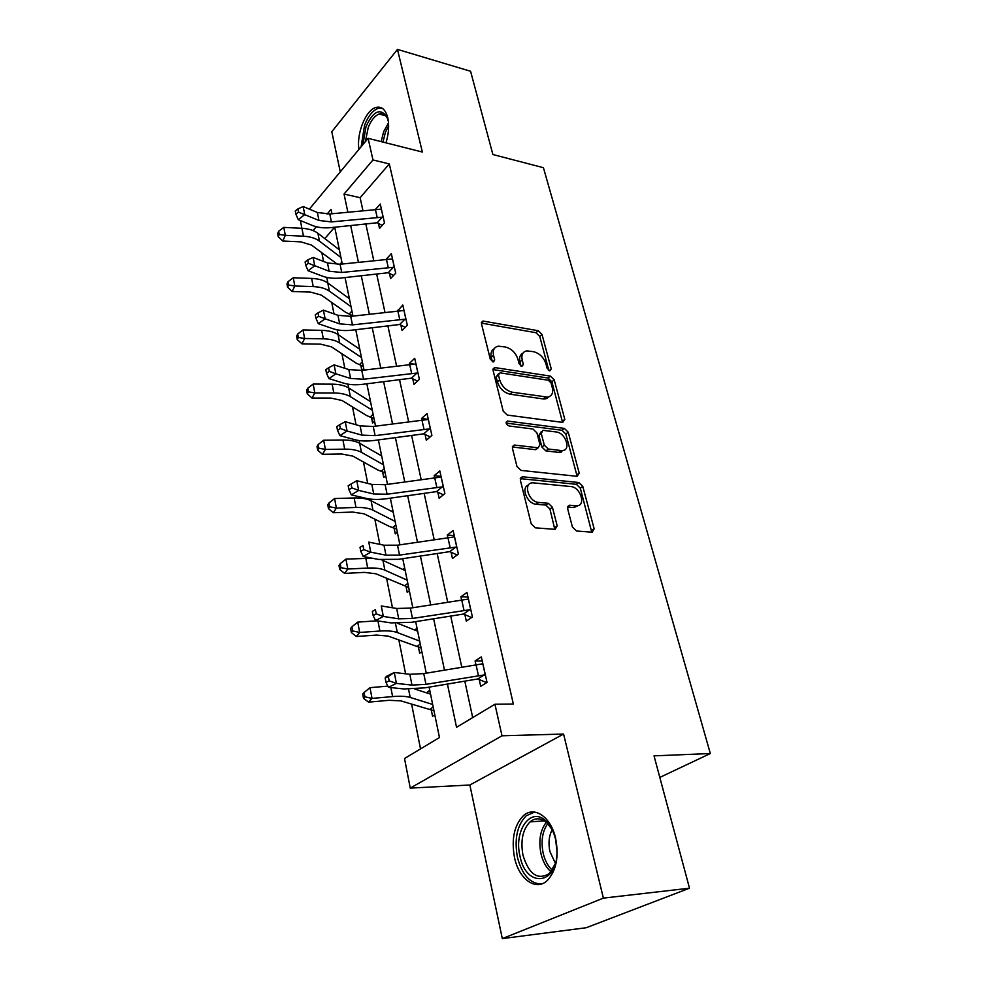 <?xml version="1.0" encoding="UTF-8"?>
<svg xmlns="http://www.w3.org/2000/svg" width="988" height="988" viewBox="0 0 988 988"><rect width="100%" height="100%" fill="white"/><g stroke="black" fill="none" stroke-linecap="round" stroke-linejoin="round"><path stroke-width="1.48" d="M549.797 370.883L551.255 368.907L542.004 334.438L538.213 330.721L482.959 321.038L481.489 323.805L490.295 359.224L493.568 361.941L494.679 359.916L493.531 355.297C492.53 350.061 494.161 347.01 498.409 346.171L505.411 347.01C511.512 348.641 515.687 352.704 517.934 359.224L519.108 363.794L521.849 366.474L523.368 364.473L522.195 359.916C521.145 354.704 522.714 351.691 526.876 350.876L533.594 351.703C539.547 353.284 543.647 357.298 545.907 363.732L547.105 368.252L549.797 370.883M555.639 838.392C550.934 816.706 534.125 805.553 523.294 815.816C514.192 825.313 511.253 839.207 514.489 857.485C518.799 879.147 536.052 891.732 547.488 880.32C556.343 870.514 559.06 856.534 555.639 838.392M385.975 142.84C388.753 133.689 389.346 125.328 387.753 117.733C385.505 109.384 381.504 105.975 375.736 107.519C365.622 110.31 356.372 133.701 358.94 149.373M572.423 527.073L576.498 531.001L592.207 532.211L594.146 528.79L582.759 486.355L578.795 482.514L522.652 476.772L520.343 480.094L531.211 523.825L535.397 527.839L555.12 529.358L557.195 525.875L552.416 507.239L548.315 503.3L538.707 502.435C528.321 501.966 522.652 482.379 532.952 482.823L570.743 486.541C580.734 487.059 586.464 506.313 576.399 505.794L569.52 505.214L567.594 508.585L572.423 527.073M689.5 888.2L586.23 927.732L502.312 938.6L603.384 898.117L689.5 888.2L654.031 755.857L710.335 753.523L543.425 167.701L492.889 154.523L470.584 71.26L397.46 49.4L422.37 152.053L368.116 138.32L372.97 159.945L389.309 163.934L513.34 704.024L494.939 704.246L502.003 735.788L410.255 788.103L404.524 758.512L439.462 737.542L429.113 687.129M603.384 898.117L563.58 734.047L502.003 735.788M562.715 422.395L564.803 419.394L554.194 379.861L550.341 376.095L494.704 367.548L493.098 370.475L503.201 411.144L507.252 415.059L562.715 422.395M568.224 432.176L579.215 473.116L577.14 476.315L521.059 470.411L516.946 466.447L512.426 448.268L514.303 445.045L538.164 447.799L539.954 444.625L536.929 432.892L532.927 429.014L509.055 425.989C505.955 424.247 505.424 422.605 507.462 421.049L564.321 428.372L568.224 432.176L565.84 434.041L576.77 474.932L579.215 473.116M397.46 49.4L331.795 131.75L340.28 171.875M659.811 777.42L710.335 753.523M389.309 163.934L360.138 197.686L362.917 210.506M365.819 223.93L373.748 260.511M376.663 273.997L384.962 312.319M387.889 325.867L396.583 366.029M399.535 379.651L408.649 421.765M411.613 435.436L421.172 479.625M424.148 493.345L434.189 539.732M437.178 553.515L447.725 602.235M450.713 616.055L461.804 667.283M464.805 681.127L472.696 717.597M378.392 223.288L379.516 228.401L384.48 222.905L380.269 204.034L375.712 209.184M389.433 273.244L390.606 278.554L395.706 273.194L391.334 253.644L386.308 259.115M400.869 325.015L402.079 330.511L407.328 325.299L402.808 305.033L397.732 310.812M412.725 378.676L413.984 384.369L419.381 379.33L414.701 358.311L409.353 363.423L409.575 364.411M425.025 434.337L426.334 440.24L431.892 435.387L427.026 413.577L421.53 418.504L421.864 420.011M437.795 492.11L439.154 498.248L444.884 493.592L439.833 470.943L434.164 475.685L434.621 477.735M451.059 552.131L452.467 558.504L458.383 554.07L453.134 530.531L447.28 535.051L447.873 537.694M464.842 614.511L466.311 621.156L472.412 616.957L466.954 592.479L460.914 596.764L461.643 600.049M479.18 679.423L480.711 686.327L487.022 682.399L481.329 656.921L475.105 660.947L475.981 664.924M321.866 252.891L323.57 261.462M326.744 277.406L327.868 283.074M331.721 302.452L334.006 313.9M337.167 329.819L338.118 334.586M341.934 353.766L344.824 368.289M347.986 384.171L348.739 387.975M352.506 406.92L356.051 424.754M359.2 440.574L359.756 443.34M363.461 462.014L367.721 483.404M370.846 499.15L371.179 500.793M374.835 519.169L379.849 544.363M386.629 578.486L392.458 607.781M398.893 640.113L405.586 673.804M411.626 704.16L420.53 748.904M334.623 227.228L324.817 238.602M350.407 314.48L350.789 316.345M349.369 298.672L327.781 283L329.399 291.139L351.024 306.675M360.756 365.066L361.843 370.377M361.904 370.364L363.732 368.561M371.463 417.43L372.6 422.988L374.526 421.172M382.554 471.671L383.727 477.426L385.715 475.685M380.516 455.258L381.368 454.492M394.051 527.901L395.274 533.866L397.324 532.199M391.507 511.315L392.804 510.228M405.969 586.217L407.241 592.405L409.353 590.824M402.795 569.471L404.672 568.026M416.985 628.01L414.948 630.122M418.356 646.745L419.665 653.179L421.839 651.685M429.768 690.303L427.557 691.736L427.866 693.267M431.213 709.619L432.571 716.3L434.819 714.904M563.58 734.047L469.856 785.003L502.312 938.6M469.856 785.003L410.255 788.103M301.883 228.29L300.389 220.559M447.416 684.042L456.542 727.292L494.939 704.246M372.97 159.945L344.034 194.068L347.838 212.087M350.666 225.536L358.409 262.203M361.262 275.738L369.364 314.159M372.241 327.744L380.738 368.018M383.616 381.664L392.532 423.901M395.422 437.61L404.771 481.922M407.674 495.692L417.492 542.214M420.406 556.034L430.719 604.915M433.646 618.772L444.489 670.16M309.355 209.135L368.116 138.32M331.956 213.729L331.054 209.37L327.028 214.124M316.333 226.734L313.073 230.575M426.26 673.199L415.676 621.637M412.823 607.731L402.758 558.702M399.918 544.833L390.334 498.162M387.494 484.355L378.379 439.907M375.551 426.149L366.857 383.801M364.053 370.105L355.754 329.72M352.963 316.086L345.059 277.554M342.268 263.994L334.722 227.228M360.138 197.686L344.034 194.068M397.621 310.306L399.621 310.652M409.353 363.423L414.997 364.276M421.53 418.504L428.323 419.357M434.164 475.685L441.043 476.352M447.28 535.051L454.245 535.545M403.228 569.668L405.031 569.767M460.914 596.764L467.979 597.048M414.837 629.529L417.307 629.591M475.105 660.947L482.243 661.009M427.557 691.736L430.064 691.724M522.776 353.346C519.935 354.84 518.972 357.693 519.91 361.892L522.195 359.916M521.022 366.178L519.91 361.892M494.161 348.764C491.345 350.308 490.381 353.161 491.271 357.323L493.531 355.297M492.357 361.707L491.271 357.323M548.859 370.525L539.744 336.426L535.953 332.709L481.391 323.101M562.567 422.382L551.872 381.788L548.031 378.034L492.987 369.561M551.008 382.875L548.303 380.232L500.027 372.846L498.434 374.897L499.669 379.837C501.941 386.555 506.202 390.692 512.439 392.236L547.315 397.077C551.773 396.324 553.428 393.199 552.304 387.691L551.008 382.875M498.397 373.859L496.149 376.885L498.434 374.897M549.279 396.62L544.981 399.004L543.215 398.93L510.117 394.2C503.892 392.668 499.644 388.543 497.372 381.825L496.149 376.885M576.893 476.29L576.77 474.932M514.736 445.069L512.327 446.971L535.36 449.664L537.682 447.836M506.177 423.099L561.937 430.249L564.321 428.372M561.073 450.528L562.11 450.565C571.57 450.701 565.766 432.719 556.17 431.966L542.968 430.336L541.251 433.436L544.289 445.143L548.291 449.021L561.073 450.528L558.665 452.381L563.703 450.281M541.226 431.731L538.88 435.325L541.251 433.436M558.665 452.381L545.895 450.886L541.906 447.021L538.88 435.325M565.84 434.041L561.937 430.249M578.202 505.535L573.929 507.573L567.483 507.029M528.494 485.022C520.553 487.331 527.197 503.942 536.249 504.251L538.707 502.435M554.787 529.333L549.946 509.042L545.858 505.103L536.249 504.251M591.738 532.174L580.314 488.158L576.337 484.305L520.256 478.637L522.652 476.772M337.661 264.426L311.516 245.098L300.871 241.862L282.79 241.023L278.258 236.712L279.246 234.428L278.653 231.241L277.665 233.538L278.258 236.712M278.653 231.241L283.815 227.388L301.933 228.302C308.676 228.697 313.999 230.352 317.889 233.267L339.353 249.803M283.815 227.388L285.297 235.342L303.464 236.206C310.232 236.601 315.555 238.232 319.445 241.121L340.946 257.522M340.02 264.253L341.897 262.153M279.246 234.428L285.297 235.342L282.79 241.023M381.405 209.11L329.782 213.964L317.383 212.494L303.168 206.554L304.736 214.581L298.265 219.682L312.504 225.499C317.864 227.598 324.052 228.302 331.079 227.611L377.194 222.757L382.195 217.175L331.4 221.905L318.976 220.46L298.487 212.124L297.87 208.913L295.276 210.963L295.894 214.174L298.487 212.124M382.195 217.175L383.332 217.78M382.208 225.412L377.194 222.757M295.894 214.174L298.265 219.682M303.168 206.554L297.87 208.913M362.954 144.544L366.005 126.575C373.353 110.928 380.331 107.704 386.938 116.893L388.395 121.549M387.728 118.968L387.605 118.696C385.555 114.522 382.726 112.965 379.108 114.04C374.748 115.744 371.118 120.277 368.215 127.625L365.387 141.605M381.788 107.988L378.12 108.334C372.698 110.458 368.178 116.09 364.572 125.254L361.126 146.755M519.96 855.991C513.624 830.822 530.618 806.529 545.45 820.633C550.192 824.931 553.589 831.217 555.614 839.491L556.948 850.619C558.158 885.248 525.925 888.632 519.96 855.991M551.909 829.228L546.611 822.535C540.807 817.792 535.274 817.595 530 821.905C522.714 829.525 520.38 840.64 522.985 855.238C528.988 874.491 537.805 880.567 549.427 873.466L555.244 863.845M555.392 863.302L549.921 851.582C548.192 843.246 548.945 835.959 552.156 829.722M534.496 812.062L526.159 815.829C517.107 825.264 514.192 839.047 517.403 857.176C521.973 874.59 529.914 883.544 541.239 884.05M352.901 315.79L345.763 312.381L321.298 295.079L310.528 292.09L292.189 291.509L287.582 287.236L288.62 285.013L288.002 281.716L286.977 283.939L287.582 287.236M288.002 281.716L293.251 277.752L311.64 278.418C318.482 278.715 323.866 280.246 327.781 283M293.251 277.752L294.795 286.001L313.221 286.606C320.087 286.903 325.472 288.41 329.399 291.139M349.332 313.888L351.938 311.121M288.62 285.013L294.795 286.001L292.189 291.509M363.275 366.363L356.063 363.078L331.437 346.837L320.532 344.133L301.908 343.824L297.252 339.576L298.327 337.439L297.697 334.018L296.622 336.167L297.252 339.576M297.697 334.018L303.02 329.955L321.693 330.338C328.634 330.535 334.08 331.931 338.019 334.524L359.768 349.27M303.02 329.955L304.625 338.489L323.335 338.835C330.301 339.02 335.759 340.391 339.699 342.959L361.472 357.545M359.669 364.473L362.349 361.793M298.327 337.439L304.625 338.489L301.908 343.824M393.36 267.291L394.447 267.834L392.458 258.918L340.057 264.241L327.485 262.969L313.11 257.423L314.74 265.747L308.108 270.749L322.52 276.171C327.93 278.134 334.203 278.74 341.354 277.974L388.222 272.737L393.36 267.291L341.737 272.466L329.14 271.231L308.38 263.265L307.737 259.93L305.094 261.944L305.737 265.278L308.38 263.265M393.52 275.479L388.222 272.737M305.737 265.278L308.108 270.749M313.11 257.423L307.737 259.93M404.03 310.491L350.715 316.358L337.97 315.308L323.422 310.158L325.114 318.791L318.321 323.681L332.894 328.695C338.365 330.498 344.738 330.992 351.987 330.165L399.634 324.496L404.932 319.21L352.457 324.879L339.674 323.866L325.114 318.791L318.642 316.308L317.975 312.85L315.258 314.814L315.925 318.272L318.642 316.308M404.932 319.21L406.105 319.791M405.265 327.349L399.634 324.496M315.925 318.272L318.321 323.681M323.422 310.158L317.975 312.85M374.02 418.702L366.721 415.578L341.947 400.473L330.906 398.065L311.998 398.053L307.28 393.854L308.392 391.804L307.737 388.259L306.626 390.322L307.28 393.854M307.737 388.259L313.159 384.073L332.116 384.159C339.168 384.246 344.676 385.505 348.641 387.914L370.525 401.647M313.159 384.073L314.814 392.928L333.821 392.977C340.885 393.039 346.405 394.274 350.382 396.657L372.278 410.218M370.352 416.85L373.106 414.256M308.392 391.804L314.814 392.928L311.998 398.053M385.159 472.931L377.762 469.967L352.839 456.11L341.663 454.011L322.471 454.307L317.679 450.17L318.84 448.206L318.161 444.526L317 446.502L317.679 450.17M318.161 444.526L323.669 440.228L342.922 440.006C350.085 439.969 355.655 441.068 359.657 443.279L381.664 455.925M323.669 440.228L325.398 449.429L344.689 449.145C351.876 449.095 357.458 450.158 361.46 452.343L383.492 464.805M381.43 471.103L384.27 468.608M318.84 448.206L325.398 449.429L322.471 454.307M396.694 529.136L389.21 526.345L364.14 513.834L352.839 512.08L333.327 512.723L328.473 508.647L329.683 506.782L328.979 502.954L327.769 504.831L328.473 508.647M328.979 502.954L334.586 498.532L354.149 497.964C361.41 497.804 367.067 498.73 371.08 500.743L393.212 512.192M334.586 498.532L336.377 508.091L355.976 507.462C363.275 507.276 368.932 508.165 372.945 510.141L395.101 521.405M392.915 527.333L395.83 524.949M329.683 506.782L336.377 508.091L333.327 512.723M415.96 363.967L361.756 370.389L348.826 369.574L334.129 364.881L335.883 373.834L328.918 378.602L343.651 383.159C349.184 384.814 355.643 385.184 363.028 384.283L411.477 378.169L416.924 373.044L363.572 379.231L350.604 378.466L335.883 373.834L329.288 371.34L328.596 367.746L325.818 369.66L326.509 373.254L329.288 371.34M416.924 373.044L418.109 373.612M547.167 398.448L545.24 398.781M417.467 381.121L411.477 378.169M326.509 373.254L328.918 378.602M334.129 364.881L328.596 367.746M428.335 419.455L373.229 426.458L360.101 425.902L345.232 421.691L347.06 431.003L339.909 435.634L354.816 439.697C360.422 441.154 366.968 441.401 374.477 440.438L423.753 433.831L429.372 428.891L375.107 435.646L361.954 435.128L347.06 431.003L340.354 428.483L339.625 424.754L336.785 426.618L337.501 430.348L340.354 428.483M429.372 428.891L430.57 429.459M560.023 452.405L561.258 452.158M430.163 436.906L423.753 433.831M337.501 430.348L339.909 435.634M345.232 421.691L339.625 424.754M441.191 477.043L385.135 484.688L371.809 484.404L356.779 480.724L358.669 490.394L351.345 494.877L366.425 498.409C372.081 499.681 378.725 499.78 386.37 498.73L436.498 491.616L442.291 486.874L387.086 494.222L373.736 493.988L358.669 490.394L351.839 487.862L351.086 483.984L348.171 485.8L348.912 489.665L351.839 487.862M442.291 486.874L443.513 487.43M443.377 494.815L436.498 491.616M348.912 489.665L351.345 494.877M356.779 480.724L351.086 483.984M408.649 587.428L375.885 573.781L364.436 572.385L344.614 573.411L339.699 569.397L340.959 567.643L340.218 563.666L338.97 565.432L339.699 569.397M340.218 563.666L345.936 559.122L372.007 558.183M345.936 559.122L347.801 569.039L367.709 568.051C375.119 567.717 380.837 568.421 384.888 570.175L407.155 580.129M381.763 559.912L405.191 570.57M404.821 585.662L407.822 583.389M340.959 567.643L347.801 569.039L344.614 573.411M454.542 536.867L397.509 545.191L383.986 545.215L368.783 542.103L370.747 552.156L363.226 556.479L378.478 559.43L398.72 559.307L449.75 551.637L455.715 547.117L399.535 555.108L385.975 555.182L370.747 552.156L363.794 549.624L363.004 545.586L360.003 547.327L360.781 551.353L363.794 549.624M455.715 547.117L456.95 547.673M457.16 554.984L449.75 551.637M360.003 547.327L363.004 545.586M360.781 551.353L363.226 556.479M421.073 647.93L388.074 636.074L376.49 635.086L356.359 636.507L351.37 632.567L352.679 630.937L351.913 626.8L350.604 628.442L351.37 632.567M351.913 626.8L357.73 622.107L377.231 620.822M357.73 622.107L359.669 632.444L379.911 631.036C387.432 630.554 393.224 631.06 397.3 632.555L419.665 641.101M397.831 623.403L417.628 631.171M417.183 646.214L420.283 644.065M352.679 630.937L359.669 632.444L356.359 636.507M468.423 599.061L410.366 608.114L396.645 608.46L381.269 605.965L383.319 616.438L375.588 620.575L391.013 622.897L411.564 622.292L463.508 614.042L469.671 609.757L412.478 618.439L398.72 618.834L383.319 616.438L376.23 613.894L375.415 609.695L372.328 611.362L373.131 615.549L376.23 613.894M469.671 609.757L470.93 610.3M471.56 617.549L463.508 614.042M372.328 611.362L375.415 609.695M373.131 615.549L375.588 620.575M433.967 710.767L400.758 700.85L389.037 700.307L368.561 702.147L363.51 698.306L364.881 696.799L364.078 692.502L362.72 694.008L363.51 698.306M364.078 692.502L370.006 687.66L387.864 686.129M370.006 687.66L372.019 698.417L392.594 696.577C400.239 695.935 406.105 696.219 410.205 697.442L432.67 704.456M414.824 689.044L430.558 694.132M430.027 709.1L433.213 707.087M364.881 696.799L372.019 698.417L368.561 702.147M482.86 663.775L423.753 673.606L409.822 674.298L394.274 672.482L396.41 683.4L388.457 687.315L404.055 688.969L424.939 687.833L477.834 678.954L484.194 674.94L425.952 684.351L411.984 685.092L396.41 683.4L389.173 680.831L388.333 676.459L385.159 678.04L385.999 682.412L389.173 680.831M484.194 674.94L485.466 675.459M486.627 682.634L477.834 678.954M385.159 678.04L386.357 676.434L394.274 672.482L388.333 676.459M385.999 682.412L388.457 687.315M549.155 370.673L551.255 368.907M492.58 361.793L494.679 359.916M521.269 366.301L523.368 364.473M481.564 323.125L483.787 321.063M535.953 332.709L538.213 330.721M539.744 336.426L542.004 334.438M493.123 369.574L495.396 367.573M548.031 378.034L550.341 376.095M551.872 381.788L554.194 379.861M562.431 421.271L564.803 419.394M497.372 381.825L499.669 379.837M510.117 394.2L512.439 392.236M543.215 398.93L545.549 397.015M535.36 449.664L537.756 447.774M506.128 422.469L507.82 421.061M541.906 447.021L544.289 445.143M545.895 450.886L548.291 449.021M567.52 506.819L569.743 505.226M573.349 507.548L575.831 505.77M545.858 505.103L548.315 503.3M549.946 509.042L552.416 507.239M554.713 527.641L557.195 525.875M576.337 484.305L578.795 482.514M580.314 488.158L582.759 486.355M591.639 530.519L594.146 528.79M301.933 228.302L303.464 236.206M317.889 233.267L319.445 241.121M383.27 217.731L381.343 209.123M331.4 221.905L329.782 213.964M318.976 220.46L317.383 212.494M377.095 217.101L375.354 209.221M381.158 141.617L383.665 131.614L388.519 122.858M388.642 125.834L385.419 132.269L382.974 142.074M551.02 871.762C546.228 867.699 542.869 861.66 540.955 853.644C538.46 840.64 540.238 830.179 546.302 822.263M547.76 823.622C542.35 831.34 540.819 841.22 543.178 853.249C544.919 860.548 547.932 866.18 552.218 870.144M311.64 278.418L313.221 286.606M321.693 330.338L323.335 338.835M338.019 334.524L339.699 342.959M341.737 272.466L340.057 264.241M329.14 271.231L327.485 262.969M388.185 267.266L386.382 259.103M406.031 319.754L403.969 310.504M352.457 324.879L350.715 316.358M339.674 323.866L337.97 315.308M399.671 319.26L397.806 310.8M332.116 384.159L333.821 392.977M348.641 387.914L350.382 396.657M342.922 440.006L344.689 449.145M359.657 443.279L361.46 452.343M354.149 497.964L355.976 507.462M371.08 500.743L372.945 510.141M418.035 373.575L415.899 363.992M546.957 398.485L546.71 397.571M363.572 379.231L361.756 370.389M350.604 378.466L348.826 369.574M411.588 373.168L409.65 364.399M430.496 429.422L428.273 419.468M375.107 435.646L373.229 426.458M361.954 435.128L360.101 425.902M423.951 429.101L421.938 419.999M443.439 487.393L441.13 477.068M387.086 494.222L385.135 484.688M373.736 493.988L371.809 484.404M436.782 487.17L434.695 477.723M365.795 558.183L367.709 568.051M382.949 560.394L384.888 570.175M456.876 547.636L454.48 536.892M399.535 555.108L397.509 545.191M385.975 555.182L383.986 545.215M450.12 547.513L447.947 537.694M377.947 620.921L379.911 631.036M395.459 623.329L397.3 632.555M470.856 610.263L468.361 599.099M412.478 618.439L410.366 608.114M398.72 618.834L396.645 608.46M463.99 610.263L461.729 600.037M390.853 687.574L392.594 696.577M408.563 689.229L410.205 697.442M485.392 675.434L482.799 663.8M425.952 684.351L423.753 673.606M411.984 685.092L409.822 674.298M478.414 675.545L476.068 664.912M481.44 322.459L482.959 321.038M493.049 369.018L494.704 367.548M544.981 399.004L547.315 397.077M512.402 446.588L514.303 445.045M535.768 449.676L538.164 447.799M506.177 422.111L507.462 421.049M559.702 452.418L562.11 450.565M567.581 506.609L569.52 505.214M573.929 507.573L576.399 505.794M520.318 478.316L522.331 476.759M385.728 115.794L379.108 114.04M387.605 118.696L386.938 116.893M546.611 822.535L545.45 820.633M544.4 820.867L530 821.905"/></g></svg>
